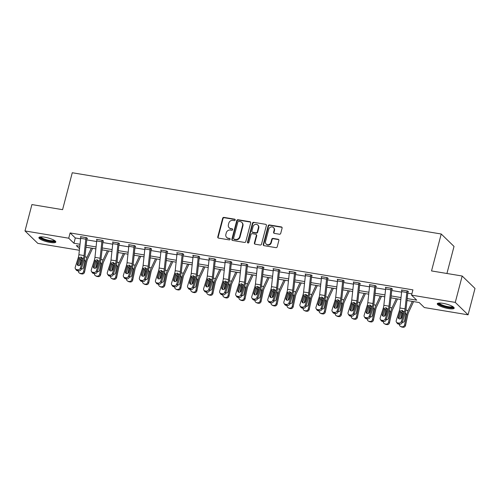 <?xml version="1.0" encoding="UTF-8"?>
<svg xmlns="http://www.w3.org/2000/svg" width="500" height="500" viewBox="0 0 500 500"><rect width="100%" height="100%" fill="white"/><g stroke="black" fill="none" stroke-linecap="round" stroke-linejoin="round"><path stroke-width="0.75" d="M235.194 220.019A0.769 0.694 -45.9 0 0 234.681 219.181L223.95 217.4A1.1 0.994 -45.9 0 0 222.669 218.263L217.775 236.906A1.1 0.994 -45.9 0 0 218.512 238.106L229.244 239.887A0.769 0.694 -45.9 0 0 229.969 238.612A0.769 0.694 -45.9 0 0 229.625 238.444L228.238 238.212A3.519 3.175 -45.9 0 1 226.656 237.425A3.519 3.175 -45.9 0 1 225.875 234.363L226.281 232.806A3.519 3.175 -45.9 0 1 230.381 230.031L231.775 230.263A0.769 0.694 -45.9 0 0 232.5 228.981A0.769 0.694 -45.9 0 0 232.15 228.812L230.763 228.581A3.519 3.175 -45.9 0 1 229.181 227.794A3.519 3.175 -45.9 0 1 228.4 224.731L228.806 223.175A3.519 3.175 -45.9 0 1 232.913 220.4L234.3 220.631A0.769 0.694 -45.9 0 0 235.194 220.019M235.162 219.556A0.769 0.694 -45.9 0 0 235.025 219.513L224.294 217.731A1.1 0.994 -45.9 0 0 223.012 218.6L218.125 237.244A1.1 0.994 -45.9 0 0 218.219 238.006M230.113 238.812A0.769 0.694 -45.9 0 0 229.975 238.775L228.238 238.212M232.638 229.181A0.769 0.694 -45.9 0 0 232.5 229.144L230.763 228.581M448.431 308.581A8.738 1.994 14.7 0 1 437.275 303.744A8.738 1.994 14.7 0 1 443.025 303.344A8.738 1.994 14.7 0 1 454.181 308.175A8.738 1.994 14.7 0 1 448.431 308.581M50.05 242.431A8.738 1.994 14.7 0 1 38.9 237.594A8.738 1.994 14.7 0 1 44.65 237.194A8.738 1.994 14.7 0 1 55.806 242.031A8.738 1.994 14.7 0 1 50.05 242.431M279.444 234.231A1.1 0.994 -45.9 0 0 280.725 233.363L282.1 228.131A1.1 0.994 -45.9 0 0 281.363 226.931L269.444 224.95A1.1 0.994 -45.9 0 0 268.163 225.819L263.275 244.462A1.1 0.994 -45.9 0 0 264.012 245.662L275.931 247.644A1.1 0.994 -45.9 0 0 277.213 246.775L278.869 240.456A1.1 0.994 -45.9 0 0 278.131 239.256L273.031 238.406A1.1 0.994 -45.9 0 0 271.75 239.275L270.925 242.406A2.944 2.656 -45.9 0 1 266.175 244.069A2.944 2.656 -45.9 0 1 265.525 241.513L268.744 229.237A2.944 2.656 -45.9 0 1 273.494 227.575A2.944 2.656 -45.9 0 1 274.144 230.138L273.606 232.181A1.1 0.994 -45.9 0 0 274.344 233.381L279.444 234.231M79.375 250.275L37.812 243.375L25 230.95L31.919 204.575L62.581 209.669L72.269 172.744L441.219 234L431.531 270.931L462.188 276.019L455.269 302.394L468.081 314.819L424.356 307.556L419.162 302.525L406.987 300.5M25 230.95L68.725 238.212L73.919 243.25L80.025 244.262M407.194 298.587L416.737 300.175L411.544 295.138L412.925 289.862L70.113 232.938L68.725 238.212M411.544 295.138L455.269 302.394M250.694 222.919A1.1 0.994 -45.9 0 0 249.956 221.713L238.038 219.737A1.1 0.994 -45.9 0 0 236.756 220.606L231.863 239.244A1.1 0.994 -45.9 0 0 232.606 240.45L244.519 242.425A1.1 0.994 -45.9 0 0 245.8 241.556L250.694 222.919M253.744 222.344L265.656 224.325A1.1 0.994 -45.9 0 1 266.394 225.525L261.506 244.169A1.1 0.994 -45.9 0 1 260.225 245.031L255.125 244.188A1.1 0.994 -45.9 0 1 254.387 242.981L256.369 235.425A1.1 0.994 -45.9 0 0 255.631 234.219L252.25 233.663A1.1 0.994 -45.9 0 0 250.969 234.525L248.9 242.4A0.769 0.694 -45.9 0 1 247.656 242.831A0.769 0.694 -45.9 0 1 247.488 242.162L252.463 223.212A1.1 0.994 -45.9 0 1 253.744 222.344L265.656 224.325M446.931 273.488L454.025 246.425L441.219 234M70.113 232.938L75.306 237.975L80.606 238.856M86.775 239.881L96.656 241.519M102.825 242.544L112.706 244.188M118.875 245.206L128.756 246.85M134.925 247.875L144.806 249.513M150.975 250.538L160.863 252.181M167.025 253.206L176.912 254.844M183.075 255.869L192.963 257.512M199.125 258.531L209.013 260.175M215.175 261.2L225.062 262.838M231.225 263.863L241.112 265.506M247.275 266.531L257.162 268.169M263.325 269.194L273.212 270.837M279.375 271.856L289.262 273.5M295.425 274.525L305.312 276.163M311.475 277.188L321.362 278.831M327.525 279.856L337.413 281.494M343.575 282.519L353.462 284.163M359.625 285.188L369.513 286.825M375.681 287.85L385.562 289.494M391.731 290.512L401.613 292.156M407.781 293.181L411.881 293.863M86.962 238.45L87.481 238.538L86.613 237.694L80.438 236.669L80.875 237.087M97.006 239.419L102.144 240.294A3.919 1.431 99.4 0 0 101.862 241.838L100.094 258.212A5.6 2.044 -80.6 0 1 99.5 261.062L96.431 270.756L97.206 271.919L100.275 262.225A8.4 3.069 -80.6 0 0 101.163 257.95L102.931 241.575A1.119 0.406 99.4 0 1 103.006 241.137L103.531 241.2L102.662 240.362L96.487 239.338L96.925 239.756M119.062 243.781L119.581 243.863L118.713 243.025L112.537 242L112.975 242.419M135.113 246.444L135.631 246.531L134.762 245.688L128.594 244.662L129.025 245.087M151.163 249.106L151.681 249.194L150.812 248.356L144.644 247.331L145.075 247.75M166.35 250.938L166.344 250.956A3.919 1.431 99.4 0 0 166.062 252.494L164.294 268.875A5.6 2.044 -80.6 0 1 163.7 271.725L160.631 281.419L161.406 282.581L164.475 272.887A8.4 3.069 -80.6 0 0 165.362 268.612L167.131 252.237A1.119 0.406 99.4 0 1 167.213 251.794L167.731 251.863L166.863 251.019L160.694 249.994L161.125 250.413M183.269 254.438L183.781 254.525L182.913 253.688L176.744 252.662L177.175 253.081M199.319 257.106L199.831 257.188L198.962 256.35L192.794 255.325L193.225 255.744M209.356 258.075L214.494 258.95A3.919 1.431 99.4 0 0 214.213 260.494L212.444 276.869A5.6 2.044 -80.6 0 1 211.856 279.719L208.781 289.413L209.556 290.575L212.625 280.881A8.4 3.069 -80.6 0 0 213.512 276.606L215.281 260.231A1.119 0.406 99.4 0 1 215.362 259.794L215.881 259.856L215.012 259.012L208.844 257.987L209.275 258.412M231.419 262.438L231.931 262.519L231.062 261.681L224.894 260.656L225.325 261.075M247.469 265.1L247.981 265.188L247.119 264.344L240.944 263.319L241.375 263.738M263.519 267.762L264.031 267.85L263.169 267.013L256.994 265.988L257.425 266.406M278.7 269.587L278.694 269.613A3.919 1.431 99.4 0 0 278.412 271.15L276.644 287.531A5.6 2.044 -80.6 0 1 276.056 290.375L272.987 300.075L273.756 301.238L276.825 291.544A8.4 3.069 -80.6 0 0 277.712 287.269L279.481 270.894A1.119 0.406 99.4 0 1 279.562 270.45L280.081 270.512L279.219 269.675L273.044 268.65L273.475 269.069M295.619 273.094L296.131 273.181L295.269 272.344L289.094 271.319L289.525 271.737M311.669 275.763L312.181 275.844L311.319 275.006L305.144 273.981L305.575 274.4M321.706 276.731L326.85 277.606A3.919 1.431 99.4 0 0 326.562 279.15L324.794 295.525A5.6 2.044 -80.6 0 1 324.206 298.375L321.138 308.069L321.906 309.231L324.975 299.538A8.4 3.069 -80.6 0 0 325.863 295.262L327.631 278.888A1.119 0.406 99.4 0 1 327.713 278.444L328.231 278.512L327.369 277.669L321.194 276.644L321.625 277.062M343.769 281.087L344.281 281.175L343.419 280.338L337.244 279.312L337.675 279.731M359.819 283.756L360.331 283.837L359.469 283L353.294 281.975L353.725 282.394M375.869 286.419L376.381 286.506L375.519 285.669L369.344 284.644L369.775 285.062M391.056 288.244L391.05 288.269A3.919 1.431 99.4 0 0 390.763 289.806L389 306.181A5.6 2.044 -80.6 0 1 388.406 309.031L385.337 318.731L386.106 319.894L389.175 310.194A8.4 3.069 -80.6 0 0 390.062 305.925L391.831 289.544A1.119 0.406 99.4 0 1 391.912 289.106L392.431 289.169L391.569 288.331L385.394 287.306L385.825 287.725M407.969 291.75L408.481 291.837L407.619 290.994L401.444 289.969L401.875 290.387M462.188 276.019L475 288.444L468.081 314.819M79.819 246.175L76.344 245.6L79.544 248.706M400.825 299.475L390.938 297.838M384.775 296.812L374.888 295.169M368.725 294.15L358.837 292.506M352.675 291.481L342.788 289.844M336.619 288.819L326.737 287.175M320.569 286.15L310.688 284.513M304.519 283.488L294.637 281.844M288.469 280.825L278.587 279.181M272.419 278.156L262.538 276.519M256.369 275.494L246.488 273.85M240.319 272.825L230.438 271.188M224.269 270.163L214.387 268.519M208.219 267.5L198.337 265.856M192.169 264.831L182.288 263.188M176.119 262.169L166.231 260.525M160.069 259.5L150.181 257.863M144.019 256.837L134.131 255.194M127.969 254.169L118.081 252.531M111.919 251.506L102.031 249.862M95.869 248.844L85.981 247.2M86.188 245.287L96.075 246.925M102.238 247.95L112.125 249.594M118.287 250.619L128.175 252.256M134.338 253.281L144.225 254.925M150.387 255.944L160.275 257.587M166.444 258.612L176.325 260.25M182.494 261.275L192.375 262.919M198.544 263.944L208.425 265.581M214.594 266.606L224.475 268.25M230.644 269.275L240.525 270.912M246.694 271.938L256.575 273.581M262.744 274.6L272.625 276.244M278.794 277.269L288.675 278.906M294.844 279.931L304.725 281.575M310.894 282.6L320.781 284.237M326.944 285.262L336.831 286.906M342.994 287.925L352.881 289.569M359.044 290.594L368.931 292.231M375.094 293.256L384.981 294.9M391.144 295.925L401.031 297.562M75.306 237.975L73.919 243.25M229.181 227.794L229.531 228.125A3.519 3.175 -45.9 0 0 231.112 228.912M226.656 237.425L227.006 237.756A3.519 3.175 -45.9 0 0 228.581 238.544M250.6 222.15A1.1 0.994 -45.9 0 0 250.3 222.05L238.381 220.075A1.1 0.994 -45.9 0 0 237.1 220.938L232.213 239.581A1.1 0.994 -45.9 0 0 232.306 240.344M238.769 221.369A0.769 0.694 -45.9 0 0 237.869 221.975L233.575 238.337A0.769 0.694 -45.9 0 0 234.094 239.181L235.556 239.425A3.519 3.175 -45.9 0 0 239.662 236.65L242.594 225.463A3.519 3.175 -45.9 0 0 241.812 222.4A3.519 3.175 -45.9 0 0 240.231 221.612L238.769 221.369M233.75 239.013L234.094 239.344A0.769 0.694 -45.9 0 0 234.444 239.519L234.094 239.181M241.812 222.4L242.156 222.738A3.519 3.175 -45.9 0 1 242.938 225.8L240.006 236.981A3.519 3.175 -45.9 0 1 235.906 239.762L234.444 239.519M256.125 234.469L256.469 234.806A1.1 0.994 -45.9 0 1 256.712 235.763L254.731 243.319A1.1 0.994 -45.9 0 0 254.825 244.088M254.088 222.681A1.1 0.994 -45.9 0 0 252.806 223.55L247.831 242.5A0.769 0.694 -45.9 0 0 247.862 242.969M258.425 227.581A2.944 2.656 -45.9 0 0 255.05 224.494A2.944 2.656 -45.9 0 0 253.025 226.681L251.887 231.006A1.1 0.994 -45.9 0 0 252.631 232.213L256.012 232.769A1.1 0.994 -45.9 0 0 257.294 231.906L258.425 227.581L258.775 227.913A2.944 2.656 -45.9 0 0 258.119 225.356L257.775 225.019M252.138 231.962L252.481 232.3A1.1 0.994 -45.9 0 0 252.975 232.544L252.631 232.213M258.775 227.913L257.638 232.237A1.1 0.994 -45.9 0 1 256.356 233.106L252.975 232.544M273.494 227.575L273.837 227.913A2.944 2.656 -45.9 0 1 274.494 230.469L273.956 232.519A1.1 0.994 -45.9 0 0 274.05 233.281M266.175 244.069L266.525 244.406A2.944 2.656 -45.9 0 0 271.269 242.744L270.925 242.406M278.775 239.694A1.1 0.994 -45.9 0 0 278.475 239.587L273.375 238.744A1.1 0.994 -45.9 0 0 272.094 239.613L271.269 242.744M282.006 227.369A1.1 0.994 -45.9 0 0 281.706 227.269L269.794 225.287A1.1 0.994 -45.9 0 0 268.512 226.156L263.619 244.794A1.1 0.994 -45.9 0 0 263.712 245.562M81.356 257.8A8.4 3.069 99.4 0 0 80.675 260.256L79.569 265.481M86.175 247.231L85.919 247.787M91.319 248.088L87.081 257.2A8.4 3.069 99.4 0 0 85.825 261.112L83.588 271.619L84.537 272.125A2.237 2.069 118 0 1 82.019 273.956L80.988 273.788A2.237 2.069 118 0 1 80.4 273.587L79.45 273.087A2.237 2.069 -62 0 0 80.044 273.288L80.988 273.788M92.587 248.3L87.606 259.006A5.6 2.044 99.4 0 0 86.769 261.613L84.537 272.125M81.125 262.669L82.031 259.812M84.488 259.781L84.869 260.95L83.5 267.544A1.794 1.656 118 0 1 81.25 268.956M82.019 273.956L80.044 273.288M81.069 273.456A2.237 2.069 -62 0 0 83.588 271.619M78.419 270.919A2.237 2.069 -62 0 0 79.45 273.087M84.8 260.369L84.425 260.256M80.956 236.756L86.094 237.631A3.919 1.431 99.4 0 0 85.812 239.169L84.044 255.55A5.6 2.044 -80.6 0 1 83.45 258.4L80.381 268.094L81.156 269.256A2.237 1.944 146.4 0 1 78.463 270.925L77.688 269.762A2.237 1.944 -33.6 0 0 80.381 268.094M87.05 238.119L86.956 238.469A1.119 0.406 99.4 0 0 86.875 238.912L85.113 255.287A8.4 3.069 -80.6 0 1 84.225 259.562L81.156 269.256M80.95 236.775A3.919 1.431 99.4 0 0 80.669 238.319L78.9 254.694A5.6 2.044 -80.6 0 1 78.306 257.544L75.237 267.238A2.237 1.944 -33.6 0 0 76.656 269.587L77.688 269.762M82.031 257.775L79.906 259.163L78.994 258.444L77.306 263.775L78.081 264.938L79.906 259.163M76.656 269.587L77.431 270.756L78.463 270.925M77.431 270.756A2.237 1.944 146.4 0 1 76.2 269.981L75.431 268.819M78.081 264.938A1.794 1.556 -33.6 0 0 78.006 265.519M78.994 258.444L79.412 257.725L81.131 257.062L82.344 258.212L80.6 264.325A1.794 1.556 146.4 0 1 77.306 263.775M54.9 240.75A7.562 1.725 14.7 0 1 50.65 241.344A7.562 1.725 14.7 0 1 42.725 239.1A7.562 1.725 14.7 0 1 40.319 236.925M40.944 236.881A7 1.6 -165.3 0 0 43.225 238.562A7 1.6 -165.3 0 0 49.906 240.544A7 1.6 -165.3 0 0 54.375 240.4M39.25 237.206A8.681 1.981 -165.3 0 0 42.013 239.125A8.681 1.981 -165.3 0 0 55.688 241.519M453.275 306.9A7.562 1.725 14.7 0 1 448.288 307.381A7.562 1.725 14.7 0 1 438.694 303.069M439.319 303.025A7 1.6 -165.3 0 0 448.25 306.688A7 1.6 -165.3 0 0 452.75 306.55M437.625 303.356A8.681 1.981 -165.3 0 0 448.631 307.719A8.681 1.981 -165.3 0 0 454.062 307.669M97.406 260.469A8.4 3.069 99.4 0 0 96.725 262.925L95.619 268.15M102.225 249.9L101.969 250.45M107.369 250.75L103.131 259.869A8.4 3.069 99.4 0 0 101.875 263.775L99.644 274.288L100.588 274.788A2.237 2.069 118 0 1 98.069 276.625L97.037 276.45A2.237 2.069 118 0 1 96.45 276.256L95.506 275.75A2.237 2.069 -62 0 0 96.094 275.95L97.037 276.45M108.637 250.963L103.656 261.669A5.6 2.044 99.4 0 0 102.819 264.281L100.588 274.788M97.175 265.338L98.081 262.475M100.538 262.45L100.919 263.619L99.55 270.212A1.794 1.656 118 0 1 97.3 271.625M98.069 276.625L96.094 275.95M97.119 276.119A2.237 2.069 -62 0 0 99.644 274.288M94.469 273.581A2.237 2.069 -62 0 0 95.506 275.75M100.85 263.031L100.475 262.919M113.456 263.131A8.4 3.069 99.4 0 0 112.781 265.587L111.669 270.812M118.275 252.562L118.019 253.119M123.425 253.419L119.181 262.531A8.4 3.069 99.4 0 0 117.925 266.444L115.694 276.95L116.638 277.45A2.237 2.069 118 0 1 114.119 279.288L113.088 279.119A2.237 2.069 118 0 1 112.5 278.919L111.556 278.419A2.237 2.069 -62 0 0 112.144 278.612L113.088 279.119M124.688 253.625L119.706 264.337A5.6 2.044 99.4 0 0 118.869 266.944L116.638 277.45M113.225 268L114.131 265.144M116.587 265.113L116.969 266.281L115.6 272.875A1.794 1.656 118 0 1 113.35 274.288M114.119 279.288L112.144 278.612M113.169 278.788A2.237 2.069 -62 0 0 115.694 276.95M110.519 276.25A2.237 2.069 -62 0 0 111.556 278.419M116.9 265.694L116.525 265.587M103.006 241.137L103.1 240.787M97 239.444A3.919 1.431 99.4 0 0 96.719 240.981L94.95 257.356A5.6 2.044 -80.6 0 1 94.356 260.206L91.287 269.906A2.237 1.944 -33.6 0 0 92.713 272.256L93.737 272.425A2.237 1.944 -33.6 0 0 96.431 270.756M98.081 260.438L95.956 261.831L95.044 261.106L93.356 266.444L94.131 267.606L95.956 261.831M92.713 272.256L93.481 273.419L94.513 273.587L93.737 272.425M93.481 273.419A2.237 1.944 146.4 0 1 92.25 272.65L91.481 271.488M94.131 267.606A1.794 1.556 -33.6 0 0 94.056 268.181M97.206 271.919A2.237 1.944 146.4 0 1 94.513 273.587M95.044 261.106L95.463 260.394L97.181 259.725L98.394 260.875L96.65 266.988A1.794 1.556 146.4 0 1 93.356 266.444M118.2 242.938L118.194 242.963A3.919 1.431 99.4 0 0 117.912 244.5L116.144 260.881A5.6 2.044 -80.6 0 1 115.55 263.725L112.481 273.425L113.256 274.587A2.237 1.944 146.4 0 1 110.562 276.256L109.787 275.094A2.237 1.944 -33.6 0 0 112.481 273.425M119.15 243.45L119.056 243.8A1.119 0.406 99.4 0 0 118.981 244.237L117.212 260.619A8.4 3.069 -80.6 0 1 116.325 264.887L113.256 274.587M118.194 242.963L113.05 242.106A3.919 1.431 99.4 0 0 112.769 243.65L111 260.025A5.6 2.044 -80.6 0 1 110.406 262.875L107.338 272.569A2.237 1.944 -33.6 0 0 108.763 274.919L109.787 275.094M114.131 263.1L112.006 264.494L111.1 263.775L109.406 269.106L110.181 270.269L112.006 264.494M108.763 274.919L109.531 276.081L110.562 276.256M109.531 276.081A2.237 1.944 146.4 0 1 108.3 275.312L107.531 274.15M110.181 270.269A1.794 1.556 -33.6 0 0 110.106 270.844M111.1 263.775L111.512 263.056L113.231 262.394L114.444 263.544L112.7 269.65A1.794 1.556 146.4 0 1 109.406 269.106M129.506 265.794A8.4 3.069 99.4 0 0 128.831 268.25L127.719 273.481M134.325 255.225L134.069 255.781M139.475 256.081L135.231 265.194A8.4 3.069 99.4 0 0 133.975 269.106L131.744 279.613L132.688 280.119A2.237 2.069 118 0 1 130.169 281.956L129.137 281.781A2.237 2.069 118 0 1 128.55 281.581L127.606 281.081A2.237 2.069 -62 0 0 128.194 281.281L129.137 281.781M140.738 256.294L135.756 267A5.6 2.044 99.4 0 0 134.919 269.606L132.688 280.119M129.275 270.663L130.181 267.806M132.637 267.781L133.019 268.95L131.65 275.544A1.794 1.656 118 0 1 129.4 276.956M130.169 281.956L128.194 281.281M129.219 281.45A2.237 2.069 -62 0 0 131.744 279.613M126.569 278.913A2.237 2.069 -62 0 0 127.606 281.081M132.95 268.363L132.575 268.25M145.556 268.463A8.4 3.069 99.4 0 0 144.881 270.919L143.769 276.144M150.381 257.894L150.119 258.444M155.525 258.744L151.281 267.863A8.4 3.069 99.4 0 0 150.025 271.769L147.794 282.281L148.737 282.781A2.237 2.069 118 0 1 146.219 284.619L145.188 284.45A2.237 2.069 118 0 1 144.6 284.25L143.656 283.744A2.237 2.069 -62 0 0 144.244 283.944L145.188 284.45M156.788 258.956L151.806 269.669A5.6 2.044 99.4 0 0 150.969 272.275L148.737 282.781M145.325 273.331L146.231 270.475M148.688 270.444L149.069 271.613L147.7 278.206A1.794 1.656 118 0 1 145.45 279.619M146.219 284.619L144.244 283.944M145.269 284.119A2.237 2.069 -62 0 0 147.794 282.281M142.619 281.575A2.237 2.069 -62 0 0 143.656 283.744M149 271.025L148.625 270.919M161.606 271.125A8.4 3.069 99.4 0 0 160.931 273.581L159.819 278.812M166.431 260.556L166.169 261.112M171.575 261.413L167.331 270.525A8.4 3.069 99.4 0 0 166.075 274.438L163.844 284.944L164.788 285.45A2.237 2.069 118 0 1 162.269 287.281L161.238 287.113A2.237 2.069 118 0 1 160.65 286.913L159.706 286.413A2.237 2.069 -62 0 0 160.294 286.613L161.238 287.113M172.838 261.625L167.856 272.331A5.6 2.044 99.4 0 0 167.019 274.938L164.788 285.45M161.375 275.994L162.281 273.137M164.737 273.106L165.119 274.275L163.75 280.869A1.794 1.656 118 0 1 161.5 282.281M162.269 287.281L160.294 286.613M161.319 286.781A2.237 2.069 -62 0 0 163.844 284.944M158.669 284.244A2.237 2.069 -62 0 0 159.706 286.413M165.05 273.694L164.675 273.581M134.25 245.606L134.244 245.625A3.919 1.431 99.4 0 0 133.963 247.169L132.194 263.544A5.6 2.044 -80.6 0 1 131.6 266.394L128.531 276.087L129.306 277.25A2.237 1.944 146.4 0 1 126.613 278.919L125.838 277.756A2.237 1.944 -33.6 0 0 128.531 276.087M135.2 246.112L135.113 246.462A1.119 0.406 99.4 0 0 135.031 246.906L133.262 263.281A8.4 3.069 -80.6 0 1 132.375 267.556L129.306 277.25M129.106 244.75L129.1 244.769A3.919 1.431 99.4 0 0 128.819 246.312L127.05 262.688A5.6 2.044 -80.6 0 1 126.456 265.538L123.387 275.231A2.237 1.944 -33.6 0 0 124.812 277.587L125.838 277.756M130.181 265.769L128.062 267.156L127.15 266.438L125.456 271.769L126.231 272.938L128.062 267.156M124.812 277.587L125.581 278.75L126.613 278.919M125.581 278.75A2.237 1.944 146.4 0 1 124.35 277.981L123.581 276.812M126.231 272.938A1.794 1.556 -33.6 0 0 126.156 273.512M127.15 266.438L127.569 265.725L129.281 265.056L130.494 266.206L128.75 272.319A1.794 1.556 146.4 0 1 125.456 271.769M150.3 248.269L150.294 248.294A3.919 1.431 99.4 0 0 150.013 249.831L148.244 266.206A5.6 2.044 -80.6 0 1 147.65 269.056L144.581 278.756L145.356 279.919A2.237 1.944 146.4 0 1 142.662 281.588L141.888 280.419A2.237 1.944 -33.6 0 0 144.581 278.756M151.25 248.781L151.163 249.131A1.119 0.406 99.4 0 0 151.081 249.569L149.312 265.95A8.4 3.069 -80.6 0 1 148.425 270.219L145.356 279.919M145.156 247.419L145.15 247.438A3.919 1.431 99.4 0 0 144.869 248.975L143.1 265.356A5.6 2.044 -80.6 0 1 142.506 268.2L139.438 277.9A2.237 1.944 -33.6 0 0 140.863 280.25L141.888 280.419M146.231 268.431L144.113 269.825L143.2 269.106L141.512 274.438L142.281 275.6L144.113 269.825M140.863 280.25L141.631 281.413L142.662 281.588M141.631 281.413A2.237 1.944 146.4 0 1 140.4 280.644L139.631 279.481M142.281 275.6A1.794 1.556 -33.6 0 0 142.206 276.175M143.2 269.106L143.619 268.387L145.331 267.725L146.544 268.875L144.8 274.981A1.794 1.556 146.4 0 1 141.512 274.438M167.213 251.794L167.3 251.444M161.206 250.081L161.2 250.1A3.919 1.431 99.4 0 0 160.919 251.644L159.15 268.019A5.6 2.044 -80.6 0 1 158.556 270.869L155.488 280.562A2.237 1.944 -33.6 0 0 156.912 282.913L157.938 283.087A2.237 1.944 -33.6 0 0 160.631 281.419M162.281 271.1L160.162 272.488L159.25 271.769L157.562 277.1L158.331 278.263L160.162 272.488M156.912 282.913L157.681 284.081L158.713 284.25L157.938 283.087M157.681 284.081A2.237 1.944 146.4 0 1 156.45 283.306L155.681 282.144M158.331 278.263A1.794 1.556 -33.6 0 0 158.256 278.844M161.406 282.581A2.237 1.944 146.4 0 1 158.713 284.25M159.25 271.769L159.669 271.05L161.381 270.387L162.594 271.537L160.85 277.65A1.794 1.556 146.4 0 1 157.562 277.1M182.4 253.6L182.394 253.619A3.919 1.431 99.4 0 0 182.113 255.162L180.344 271.537A5.6 2.044 -80.6 0 1 179.75 274.387L176.681 284.081L177.456 285.25A2.237 1.944 146.4 0 1 174.762 286.913L173.988 285.75A2.237 1.944 -33.6 0 0 176.681 284.081M183.35 254.112L183.263 254.462A1.119 0.406 99.4 0 0 183.181 254.9L181.412 271.275A8.4 3.069 -80.6 0 1 180.525 275.55L177.456 285.25M177.256 252.744L177.25 252.769A3.919 1.431 99.4 0 0 176.969 254.306L175.2 270.681A5.6 2.044 -80.6 0 1 174.606 273.531L171.537 283.231A2.237 1.944 -33.6 0 0 172.963 285.581L173.988 285.75M178.331 273.762L176.213 275.156L175.3 274.431L173.612 279.769L174.381 280.931L176.213 275.156M172.963 285.581L173.731 286.744L174.762 286.913M173.731 286.744A2.237 1.944 146.4 0 1 172.5 285.975L171.731 284.812M174.381 280.931A1.794 1.556 -33.6 0 0 174.306 281.506M175.3 274.431L175.719 273.719L177.431 273.05L178.644 274.206L176.9 280.312A1.794 1.556 146.4 0 1 173.612 279.769M198.45 256.262L198.444 256.288A3.919 1.431 99.4 0 0 198.162 257.825L196.394 274.206A5.6 2.044 -80.6 0 1 195.8 277.05L192.731 286.75L193.506 287.913A2.237 1.944 146.4 0 1 190.812 289.581L190.037 288.419A2.237 1.944 -33.6 0 0 192.731 286.75M199.4 256.775L199.312 257.125A1.119 0.406 99.4 0 0 199.231 257.569L197.463 273.944A8.4 3.069 -80.6 0 1 196.575 278.219L193.506 287.913M193.306 255.413L193.3 255.431A3.919 1.431 99.4 0 0 193.019 256.975L191.25 273.35A5.6 2.044 -80.6 0 1 190.656 276.2L187.587 285.894A2.237 1.944 -33.6 0 0 189.013 288.244L190.037 288.419M194.381 276.425L192.262 277.819L191.35 277.1L189.662 282.431L190.431 283.594L192.262 277.819M189.013 288.244L189.781 289.406L190.812 289.581M189.781 289.406A2.237 1.944 146.4 0 1 188.55 288.637L187.781 287.475M190.431 283.594A1.794 1.556 -33.6 0 0 190.356 284.175M191.35 277.1L191.769 276.381L193.481 275.719L194.694 276.869L192.95 282.981A1.794 1.556 146.4 0 1 189.662 282.431M215.362 259.794L215.45 259.438M209.35 258.1A3.919 1.431 99.4 0 0 209.069 259.637L207.3 276.012A5.6 2.044 -80.6 0 1 206.706 278.863L203.637 288.562A2.237 1.944 -33.6 0 0 205.062 290.912L206.088 291.081A2.237 1.944 -33.6 0 0 208.781 289.413M210.431 279.094L208.312 280.481L207.4 279.762L205.712 285.094L206.481 286.262L208.312 280.481M205.062 290.912L205.831 292.075L206.863 292.244L206.088 291.081M205.831 292.075A2.237 1.944 146.4 0 1 204.6 291.306L203.831 290.138M206.481 286.262A1.794 1.556 -33.6 0 0 206.406 286.837M209.556 290.575A2.237 1.944 146.4 0 1 206.863 292.244M207.4 279.762L207.819 279.05L209.531 278.381L210.744 279.531L209 285.644A1.794 1.556 146.4 0 1 205.712 285.094M230.55 261.594L230.544 261.619A3.919 1.431 99.4 0 0 230.263 263.156L228.494 279.531A5.6 2.044 -80.6 0 1 227.906 282.381L224.831 292.081L225.606 293.244A2.237 1.944 146.4 0 1 222.913 294.913L222.138 293.744A2.237 1.944 -33.6 0 0 224.831 292.081M231.5 262.106L231.412 262.456A1.119 0.406 99.4 0 0 231.331 262.894L229.562 279.275A8.4 3.069 -80.6 0 1 228.675 283.544L225.606 293.244M230.544 261.619L225.4 260.763A3.919 1.431 99.4 0 0 225.119 262.3L223.35 278.681A5.6 2.044 -80.6 0 1 222.756 281.531L219.688 291.225A2.237 1.944 -33.6 0 0 221.112 293.575L222.138 293.744M226.481 281.756L224.363 283.15L223.45 282.431L221.762 287.762L222.531 288.925L224.363 283.15M221.112 293.575L221.881 294.738L222.913 294.913M221.881 294.738A2.237 1.944 146.4 0 1 220.65 293.969L219.881 292.806M222.531 288.925A1.794 1.556 -33.6 0 0 222.456 289.5M223.45 282.431L223.869 281.712L225.581 281.05L226.794 282.2L225.05 288.306A1.794 1.556 146.4 0 1 221.762 287.762M246.6 264.262L246.594 264.281A3.919 1.431 99.4 0 0 246.312 265.825L244.544 282.2A5.6 2.044 -80.6 0 1 243.956 285.05L240.888 294.744L241.656 295.906A2.237 1.944 146.4 0 1 238.962 297.575L238.194 296.413A2.237 1.944 -33.6 0 0 240.888 294.744M247.556 264.769L247.463 265.119A1.119 0.406 99.4 0 0 247.381 265.562L245.613 281.938A8.4 3.069 -80.6 0 1 244.725 286.212L241.656 295.906M241.456 263.406L241.45 263.425A3.919 1.431 99.4 0 0 241.169 264.969L239.4 281.344A5.6 2.044 -80.6 0 1 238.812 284.194L235.738 293.888A2.237 1.944 -33.6 0 0 237.162 296.244L238.194 296.413M242.531 284.425L240.413 285.812L239.5 285.094L237.812 290.425L238.581 291.588L240.413 285.812M237.162 296.244L237.931 297.406L238.962 297.575M237.931 297.406A2.237 1.944 146.4 0 1 236.7 296.631L235.931 295.469M238.581 291.588A1.794 1.556 -33.6 0 0 238.506 292.169M239.5 285.094L239.919 284.375L241.631 283.712L242.844 284.862L241.106 290.975A1.794 1.556 146.4 0 1 237.812 290.425M257.506 266.069L262.644 266.944A3.919 1.431 99.4 0 0 262.362 268.488L260.594 284.862A5.6 2.044 -80.6 0 1 260.006 287.712L256.938 297.406L257.706 298.575A2.237 1.944 146.4 0 1 255.012 300.238L254.244 299.075A2.237 1.944 -33.6 0 0 256.938 297.406M263.606 267.438L263.512 267.787A1.119 0.406 99.4 0 0 263.431 268.225L261.663 284.6A8.4 3.069 -80.6 0 1 260.775 288.875L257.706 298.575M257.5 266.094A3.919 1.431 99.4 0 0 257.219 267.631L255.45 284.012A5.6 2.044 -80.6 0 1 254.862 286.856L251.788 296.556A2.237 1.944 -33.6 0 0 253.212 298.906L254.244 299.075M258.581 287.087L256.462 288.481L255.55 287.756L253.863 293.094L254.631 294.256L256.462 288.481M253.212 298.906L253.981 300.069L255.012 300.238M253.981 300.069A2.237 1.944 146.4 0 1 252.756 299.3L251.981 298.137M254.631 294.256A1.794 1.556 -33.6 0 0 254.556 294.831M255.55 287.756L255.969 287.044L257.688 286.375L258.894 287.531L257.156 293.637A1.794 1.556 146.4 0 1 253.863 293.094M279.562 270.45L279.656 270.1M278.694 269.613L273.55 268.756A3.919 1.431 99.4 0 0 273.269 270.3L271.5 286.675A5.6 2.044 -80.6 0 1 270.912 289.525L267.844 299.219A2.237 1.944 -33.6 0 0 269.262 301.569L270.294 301.744A2.237 1.944 -33.6 0 0 272.987 300.075M274.631 289.75L272.512 291.144L271.6 290.425L269.913 295.756L270.681 296.919L272.512 291.144M269.262 301.569L270.038 302.731L271.062 302.906L270.294 301.744M270.038 302.731A2.237 1.944 146.4 0 1 268.806 301.962L268.031 300.8M270.681 296.919A1.794 1.556 -33.6 0 0 270.606 297.5M273.756 301.238A2.237 1.944 146.4 0 1 271.062 302.906M271.6 290.425L272.019 289.706L273.738 289.044L274.944 290.194L273.206 296.306A1.794 1.556 146.4 0 1 269.913 295.756M294.75 272.256L294.744 272.275A3.919 1.431 99.4 0 0 294.462 273.819L292.694 290.194A5.6 2.044 -80.6 0 1 292.106 293.044L289.037 302.738L289.806 303.9A2.237 1.944 146.4 0 1 287.113 305.569L286.344 304.406A2.237 1.944 -33.6 0 0 289.037 302.738M295.706 272.762L295.613 273.119A1.119 0.406 99.4 0 0 295.531 273.556L293.762 289.931A8.4 3.069 -80.6 0 1 292.875 294.206L289.806 303.9M289.606 271.4L289.6 271.425A3.919 1.431 99.4 0 0 289.319 272.962L287.55 289.337A5.6 2.044 -80.6 0 1 286.962 292.188L283.894 301.887A2.237 1.944 -33.6 0 0 285.312 304.237L286.344 304.406M290.681 292.419L288.562 293.806L287.65 293.087L285.963 298.425L286.731 299.587L288.562 293.806M285.312 304.237L286.087 305.4L287.113 305.569M286.087 305.4A2.237 1.944 146.4 0 1 284.856 304.631L284.081 303.463M286.731 299.587A1.794 1.556 -33.6 0 0 286.663 300.163M287.65 293.087L288.069 292.375L289.788 291.706L290.994 292.856L289.256 298.969A1.794 1.556 146.4 0 1 285.963 298.425M310.8 274.919L310.8 274.944A3.919 1.431 99.4 0 0 310.512 276.481L308.744 292.856A5.6 2.044 -80.6 0 1 308.156 295.706L305.087 305.406L305.856 306.569A2.237 1.944 146.4 0 1 303.163 308.238L302.394 307.069A2.237 1.944 -33.6 0 0 305.087 305.406M311.756 275.431L311.663 275.781A1.119 0.406 99.4 0 0 311.581 276.219L309.812 292.6A8.4 3.069 -80.6 0 1 308.925 296.869L305.856 306.569M305.656 274.069L305.65 274.088A3.919 1.431 99.4 0 0 305.369 275.625L303.6 292.006A5.6 2.044 -80.6 0 1 303.012 294.856L299.944 304.55A2.237 1.944 -33.6 0 0 301.363 306.9L302.394 307.069M306.731 295.081L304.613 296.475L303.7 295.756L302.013 301.087L302.781 302.25L304.613 296.475M301.363 306.9L302.137 308.062L303.163 308.238M302.137 308.062A2.237 1.944 146.4 0 1 300.906 307.294L300.131 306.131M302.781 302.25A1.794 1.556 -33.6 0 0 302.712 302.825M303.7 295.756L304.119 295.038L305.837 294.375L307.044 295.525L305.306 301.631A1.794 1.556 146.4 0 1 302.013 301.087M327.713 278.444L327.806 278.094M321.7 276.75A3.919 1.431 99.4 0 0 321.419 278.294L319.65 294.669A5.6 2.044 -80.6 0 1 319.062 297.519L315.994 307.213A2.237 1.944 -33.6 0 0 317.413 309.569L318.444 309.738A2.237 1.944 -33.6 0 0 321.138 308.069M322.781 297.75L320.662 299.137L319.75 298.419L318.062 303.75L318.831 304.913L320.662 299.137M317.413 309.569L318.188 310.731L319.212 310.9L318.444 309.738M318.188 310.731A2.237 1.944 146.4 0 1 316.956 309.956L316.181 308.794M318.831 304.913A1.794 1.556 -33.6 0 0 318.762 305.494M321.906 309.231A2.237 1.944 146.4 0 1 319.212 310.9M319.75 298.419L320.169 297.7L321.887 297.038L323.094 298.188L321.356 304.3A1.794 1.556 146.4 0 1 318.062 303.75M342.9 280.25L342.9 280.269A3.919 1.431 99.4 0 0 342.612 281.812L340.844 298.188A5.6 2.044 -80.6 0 1 340.256 301.038L337.188 310.731L337.956 311.9A2.237 1.944 146.4 0 1 335.262 313.562L334.494 312.4A2.237 1.944 -33.6 0 0 337.188 310.731M343.856 280.763L343.762 281.112A1.119 0.406 99.4 0 0 343.681 281.55L341.912 297.931A8.4 3.069 -80.6 0 1 341.025 302.2L337.956 311.9M342.9 280.269L337.75 279.419A3.919 1.431 99.4 0 0 337.469 280.956L335.7 297.337A5.6 2.044 -80.6 0 1 335.112 300.181L332.044 309.881A2.237 1.944 -33.6 0 0 333.462 312.231L334.494 312.4M338.831 300.413L336.712 301.806L335.8 301.081L334.113 306.419L334.888 307.581L336.712 301.806M333.462 312.231L334.237 313.394L335.262 313.562M334.237 313.394A2.237 1.944 146.4 0 1 333.006 312.625L332.231 311.462M334.888 307.581A1.794 1.556 -33.6 0 0 334.812 308.156M335.8 301.081L336.219 300.369L337.938 299.706L339.15 300.856L337.406 306.962A1.794 1.556 146.4 0 1 334.113 306.419M358.956 282.919L358.95 282.938A3.919 1.431 99.4 0 0 358.663 284.475L356.894 300.856A5.6 2.044 -80.6 0 1 356.306 303.7L353.237 313.4L354.006 314.562A2.237 1.944 146.4 0 1 351.312 316.231L350.544 315.069A2.237 1.944 -33.6 0 0 353.237 313.4M359.906 283.425L359.812 283.775A1.119 0.406 99.4 0 0 359.731 284.219L357.962 300.594A8.4 3.069 -80.6 0 1 357.075 304.869L354.006 314.562M353.806 282.062L353.806 282.081A3.919 1.431 99.4 0 0 353.519 283.625L351.75 300A5.6 2.044 -80.6 0 1 351.163 302.85L348.094 312.544A2.237 1.944 -33.6 0 0 349.513 314.894L350.544 315.069M354.888 303.075L352.762 304.469L351.85 303.75L350.163 309.081L350.938 310.244L352.762 304.469M349.513 314.894L350.288 316.062L351.312 316.231M350.288 316.062A2.237 1.944 146.4 0 1 349.056 315.287L348.281 314.125M350.938 310.244A1.794 1.556 -33.6 0 0 350.863 310.825M351.85 303.75L352.269 303.031L353.988 302.369L355.2 303.519L353.456 309.631A1.794 1.556 146.4 0 1 350.163 309.081M369.856 284.725L375 285.6A3.919 1.431 99.4 0 0 374.712 287.144L372.944 303.519A5.6 2.044 -80.6 0 1 372.356 306.369L369.288 316.062L370.056 317.225A2.237 1.944 146.4 0 1 367.362 318.894L366.594 317.731A2.237 1.944 -33.6 0 0 369.288 316.062M375.956 286.087L375.863 286.444A1.119 0.406 99.4 0 0 375.781 286.881L374.012 303.256A8.4 3.069 -80.6 0 1 373.125 307.531L370.056 317.225M369.856 284.75A3.919 1.431 99.4 0 0 369.569 286.288L367.8 302.663A5.6 2.044 -80.6 0 1 367.212 305.512L364.144 315.212A2.237 1.944 -33.6 0 0 365.562 317.562L366.594 317.731M370.938 305.744L368.812 307.137L367.9 306.413L366.213 311.75L366.987 312.913L368.812 307.137M365.562 317.562L366.337 318.725L367.362 318.894M366.337 318.725A2.237 1.944 146.4 0 1 365.106 317.956L364.331 316.794M366.987 312.913A1.794 1.556 -33.6 0 0 366.912 313.488M367.9 306.413L368.319 305.7L370.037 305.031L371.25 306.181L369.506 312.294A1.794 1.556 146.4 0 1 366.213 311.75M391.912 289.106L392.006 288.756M391.05 288.269L385.906 287.413A3.919 1.431 99.4 0 0 385.619 288.956L383.85 305.331A5.6 2.044 -80.6 0 1 383.263 308.181L380.194 317.875A2.237 1.944 -33.6 0 0 381.613 320.225L382.644 320.4A2.237 1.944 -33.6 0 0 385.337 318.731M386.987 308.406L384.862 309.8L383.95 309.081L382.262 314.413L383.038 315.575L384.862 309.8M381.613 320.225L382.388 321.388L383.413 321.562L382.644 320.4M382.388 321.388A2.237 1.944 146.4 0 1 381.156 320.619L380.381 319.456M383.038 315.575A1.794 1.556 -33.6 0 0 382.962 316.15M386.106 319.894A2.237 1.944 146.4 0 1 383.413 321.562M383.95 309.081L384.369 308.363L386.087 307.7L387.3 308.85L385.556 314.956A1.794 1.556 146.4 0 1 382.262 314.413M177.656 273.794A8.4 3.069 99.4 0 0 176.981 276.25L175.869 281.475M182.481 263.225L182.219 263.775M187.625 264.075L183.381 273.194A8.4 3.069 99.4 0 0 182.125 277.1L179.894 287.613L180.837 288.113A2.237 2.069 118 0 1 178.319 289.95L177.288 289.775A2.237 2.069 118 0 1 176.7 289.581L175.756 289.075A2.237 2.069 -62 0 0 176.344 289.275L177.288 289.775M188.888 264.288L183.912 274.994A5.6 2.044 99.4 0 0 183.069 277.606L180.837 288.113M177.425 278.663L178.331 275.806M180.787 275.775L181.169 276.944L179.8 283.538A1.794 1.656 118 0 1 177.55 284.95M178.319 289.95L176.344 289.275M177.375 289.444A2.237 2.069 -62 0 0 179.894 287.613M174.719 286.906A2.237 2.069 -62 0 0 175.756 289.075M181.1 276.356L180.725 276.244M193.706 276.456A8.4 3.069 99.4 0 0 193.031 278.913L191.919 284.137M198.531 265.887L198.269 266.444M203.675 266.744L199.438 275.856A8.4 3.069 99.4 0 0 198.175 279.769L195.944 290.275L196.887 290.775A2.237 2.069 118 0 1 194.369 292.613L193.337 292.444A2.237 2.069 118 0 1 192.75 292.244L191.806 291.744A2.237 2.069 -62 0 0 192.394 291.938L193.337 292.444M204.938 266.95L199.963 277.663A5.6 2.044 99.4 0 0 199.119 280.269L196.887 290.775M193.475 281.325L194.381 278.469M196.838 278.438L197.219 279.606L195.85 286.2A1.794 1.656 118 0 1 193.6 287.613M194.369 292.613L192.394 291.938M193.425 292.113A2.237 2.069 -62 0 0 195.944 290.275M190.769 289.575A2.237 2.069 -62 0 0 191.806 291.744M197.15 279.025L196.775 278.913M209.756 279.119A8.4 3.069 99.4 0 0 209.081 281.575L207.969 286.806M214.581 268.55L214.319 269.106M219.725 269.406L215.487 278.519A8.4 3.069 99.4 0 0 214.225 282.431L211.994 292.938L212.938 293.444A2.237 2.069 118 0 1 210.419 295.281L209.387 295.106A2.237 2.069 118 0 1 208.8 294.906L207.856 294.406A2.237 2.069 -62 0 0 208.444 294.606L209.387 295.106M220.994 269.619L216.012 280.325A5.6 2.044 99.4 0 0 215.169 282.931L212.938 293.444M209.525 283.988L210.431 281.131M212.887 281.106L213.231 282.606L211.9 288.869A1.794 1.656 118 0 1 209.65 290.281M210.419 295.281L208.444 294.606M209.475 294.775A2.237 2.069 -62 0 0 211.994 292.938M206.819 292.238A2.237 2.069 -62 0 0 207.856 294.406M213.2 281.688L212.825 281.575M225.806 281.788A8.4 3.069 99.4 0 0 225.131 284.244L224.019 289.469M230.631 271.219L230.369 271.775M235.775 272.075L231.537 281.188A8.4 3.069 99.4 0 0 230.275 285.094L228.044 295.606L228.988 296.106A2.237 2.069 118 0 1 226.469 297.944L225.438 297.775A2.237 2.069 118 0 1 224.85 297.575L223.906 297.069A2.237 2.069 -62 0 0 224.494 297.269L225.438 297.775M237.044 272.281L232.062 282.994A5.6 2.044 99.4 0 0 231.219 285.6L228.988 296.106M225.575 286.656L226.481 283.8M228.938 283.769L229.281 285.275L227.95 291.531A1.794 1.656 118 0 1 225.7 292.944M226.469 297.944L224.494 297.269M225.525 297.444A2.237 2.069 -62 0 0 228.044 295.606M222.869 294.9A2.237 2.069 -62 0 0 223.906 297.069M229.25 284.35L228.875 284.244M241.856 284.45A8.4 3.069 99.4 0 0 241.181 286.906L240.069 292.137M246.681 273.881L246.425 274.438M251.825 274.738L247.587 283.85A8.4 3.069 99.4 0 0 246.325 287.762L244.094 298.269L245.037 298.775A2.237 2.069 118 0 1 242.519 300.606L241.488 300.438A2.237 2.069 118 0 1 240.9 300.238L239.956 299.738A2.237 2.069 -62 0 0 240.544 299.938L241.488 300.438M253.094 274.95L248.113 285.656A5.6 2.044 99.4 0 0 247.269 288.263L245.037 298.775M241.625 289.319L242.531 286.462M244.988 286.431L245.331 287.938L244 294.2A1.794 1.656 118 0 1 241.75 295.606M242.519 300.606L240.544 299.938M241.575 300.106A2.237 2.069 -62 0 0 244.094 298.269M238.919 297.569A2.237 2.069 -62 0 0 239.956 299.738M245.3 287.019L244.925 286.906M257.906 287.119A8.4 3.069 99.4 0 0 257.231 289.575L256.119 294.8M262.731 276.55L262.475 277.1M267.875 277.4L263.637 286.519A8.4 3.069 99.4 0 0 262.375 290.425L260.144 300.938L261.087 301.438A2.237 2.069 118 0 1 258.569 303.275L257.538 303.1A2.237 2.069 118 0 1 256.95 302.906L256.006 302.4A2.237 2.069 -62 0 0 256.594 302.6L257.538 303.1M269.144 277.613L264.163 288.325A5.6 2.044 99.4 0 0 263.319 290.931L261.087 301.438M257.675 291.988L258.581 289.131M261.038 289.1L261.381 290.6L260.05 296.863A1.794 1.656 118 0 1 257.8 298.275M258.569 303.275L256.594 302.6M257.625 302.769A2.237 2.069 -62 0 0 260.144 300.938M254.975 300.231A2.237 2.069 -62 0 0 256.006 302.4M261.35 289.681L260.975 289.569M273.956 289.781A8.4 3.069 99.4 0 0 273.281 292.238L272.169 297.462M278.781 279.212L278.525 279.769M283.925 280.069L279.688 289.181A8.4 3.069 99.4 0 0 278.425 293.094L276.194 303.6L277.137 304.1A2.237 2.069 118 0 1 274.619 305.938L273.587 305.769A2.237 2.069 118 0 1 273 305.569L272.056 305.069A2.237 2.069 -62 0 0 272.644 305.269L273.587 305.769M285.194 280.275L280.212 290.988A5.6 2.044 99.4 0 0 279.369 293.594L277.137 304.1M273.725 294.65L274.631 291.794M277.087 291.762L277.431 293.269L276.1 299.525A1.794 1.656 118 0 1 273.85 300.938M274.619 305.938L272.644 305.269M273.675 305.438A2.237 2.069 -62 0 0 276.194 303.6M271.025 302.9A2.237 2.069 -62 0 0 272.056 305.069M277.4 292.35L277.025 292.238M290.006 292.444A8.4 3.069 99.4 0 0 289.331 294.9L288.219 300.131M294.831 281.881L294.575 282.431M299.975 282.731L295.738 291.844A8.4 3.069 99.4 0 0 294.475 295.756L292.244 306.269L293.188 306.769A2.237 2.069 118 0 1 290.669 308.606L289.637 308.431A2.237 2.069 118 0 1 289.05 308.231L288.106 307.731A2.237 2.069 -62 0 0 288.694 307.931L289.637 308.431M301.244 282.944L296.262 293.65A5.6 2.044 99.4 0 0 295.419 296.256L293.188 306.769M289.775 297.319L290.681 294.456M293.137 294.431L293.481 295.931L292.15 302.194A1.794 1.656 118 0 1 289.9 303.606M290.669 308.606L288.694 307.931M289.725 308.1A2.237 2.069 -62 0 0 292.244 306.269M287.075 305.562A2.237 2.069 -62 0 0 288.106 307.731M293.45 295.012L293.081 294.9M306.056 295.113A8.4 3.069 99.4 0 0 305.381 297.569L304.269 302.794M310.881 284.544L310.625 285.1M316.025 285.4L311.788 294.513A8.4 3.069 99.4 0 0 310.525 298.425L308.294 308.931L309.237 309.431A2.237 2.069 118 0 1 306.719 311.269L305.694 311.1A2.237 2.069 118 0 1 305.1 310.9L304.156 310.4A2.237 2.069 -62 0 0 304.744 310.594L305.694 311.1M317.294 285.606L312.312 296.319A5.6 2.044 99.4 0 0 311.469 298.925L309.237 309.431M305.825 299.981L306.731 297.125M309.188 297.094L309.531 298.6L308.2 304.856A1.794 1.656 118 0 1 305.95 306.269M306.719 311.269L304.744 310.594M305.775 310.769A2.237 2.069 -62 0 0 308.294 308.931M303.125 308.231A2.237 2.069 -62 0 0 304.156 310.4M309.5 297.675L309.131 297.569M322.106 297.775A8.4 3.069 99.4 0 0 321.431 300.231L320.319 305.462M326.931 287.206L326.675 287.762M332.075 288.062L327.837 297.175A8.4 3.069 99.4 0 0 326.575 301.087L324.344 311.594L325.288 312.1A2.237 2.069 118 0 1 322.769 313.931L321.744 313.762A2.237 2.069 118 0 1 321.15 313.562L320.206 313.062A2.237 2.069 -62 0 0 320.794 313.263L321.744 313.762M333.344 288.275L328.363 298.981A5.6 2.044 99.4 0 0 327.519 301.588L325.288 312.1M321.875 302.644L322.781 299.788M325.238 299.756L325.581 301.262L324.25 307.525A1.794 1.656 118 0 1 322 308.931M322.769 313.931L320.794 313.263M321.825 313.431A2.237 2.069 -62 0 0 324.344 311.594M319.175 310.894A2.237 2.069 -62 0 0 320.206 313.062M325.55 300.344L325.181 300.231M338.156 300.444A8.4 3.069 99.4 0 0 337.481 302.9L336.375 308.125M342.981 289.875L342.725 290.425M348.125 290.725L343.888 299.844A8.4 3.069 99.4 0 0 342.625 303.75L340.394 314.262L341.337 314.762A2.237 2.069 118 0 1 338.819 316.6L337.794 316.431A2.237 2.069 118 0 1 337.2 316.231L336.256 315.725A2.237 2.069 -62 0 0 336.844 315.925L337.794 316.431M349.394 290.938L344.412 301.65A5.6 2.044 99.4 0 0 343.569 304.256L341.337 314.762M337.931 305.312L338.831 302.456M341.294 302.425L341.631 303.925L340.3 310.188A1.794 1.656 118 0 1 338.05 311.6M338.819 316.6L336.844 315.925M337.875 316.1A2.237 2.069 -62 0 0 340.394 314.262M335.225 313.556A2.237 2.069 -62 0 0 336.256 315.725M341.6 303.006L341.231 302.9M354.206 303.106A8.4 3.069 99.4 0 0 353.531 305.562L352.425 310.788M359.031 292.538L358.775 293.094M364.175 293.394L359.938 302.506A8.4 3.069 99.4 0 0 358.675 306.419L356.444 316.925L357.388 317.431A2.237 2.069 118 0 1 354.869 319.262L353.844 319.094A2.237 2.069 118 0 1 353.25 318.894L352.306 318.394A2.237 2.069 -62 0 0 352.894 318.594L353.844 319.094M365.444 293.6L360.462 304.312A5.6 2.044 99.4 0 0 359.625 306.919L357.388 317.431M353.981 307.975L354.881 305.119M357.344 305.087L357.681 306.594L356.35 312.85A1.794 1.656 118 0 1 354.1 314.262M354.869 319.262L352.894 318.594M353.925 318.762A2.237 2.069 -62 0 0 356.444 316.925M351.275 316.225A2.237 2.069 -62 0 0 352.306 318.394M357.65 305.675L357.281 305.562M370.256 305.775A8.4 3.069 99.4 0 0 369.581 308.225L368.475 313.456M375.081 295.206L374.825 295.756M380.225 296.056L375.988 305.169A8.4 3.069 99.4 0 0 374.725 309.081L372.494 319.594L373.444 320.094A2.237 2.069 118 0 1 370.919 321.931L369.894 321.756A2.237 2.069 118 0 1 369.3 321.562L368.356 321.056A2.237 2.069 -62 0 0 368.944 321.256L369.894 321.756M381.494 296.269L376.512 306.975A5.6 2.044 99.4 0 0 375.675 309.581L373.444 320.094M370.031 310.644L370.931 307.781M373.394 307.756L373.775 308.925L372.4 315.519A1.794 1.656 118 0 1 370.156 316.931M370.919 321.931L368.944 321.256M369.975 321.425A2.237 2.069 -62 0 0 372.494 319.594M367.325 318.888A2.237 2.069 -62 0 0 368.356 321.056M373.7 308.337L373.331 308.225M386.312 308.438A8.4 3.069 99.4 0 0 385.631 310.894L384.525 316.119M391.131 297.869L390.875 298.425M396.275 298.725L392.038 307.838A8.4 3.069 99.4 0 0 390.775 311.75L388.544 322.256L389.494 322.756A2.237 2.069 118 0 1 386.969 324.594L385.944 324.425A2.237 2.069 118 0 1 385.356 324.225L384.406 323.725A2.237 2.069 -62 0 0 384.994 323.919L385.944 324.425M397.544 298.931L392.562 309.644A5.6 2.044 99.4 0 0 391.725 312.25L389.494 322.756M386.081 313.306L386.981 310.45M389.444 310.419L389.825 311.588L388.45 318.181A1.794 1.656 118 0 1 386.206 319.594M386.969 324.594L384.994 323.919M386.025 324.094A2.237 2.069 -62 0 0 388.544 322.256M383.375 321.556A2.237 2.069 -62 0 0 384.406 323.725M389.75 311L389.381 310.894M402.362 311.1A8.4 3.069 99.4 0 0 401.681 313.556L400.575 318.788M407.181 300.531L406.925 301.087M412.325 301.388L408.088 310.5A8.4 3.069 99.4 0 0 406.825 314.413L404.594 324.919L405.544 325.425A2.237 2.069 118 0 1 403.019 327.256L401.994 327.088A2.237 2.069 118 0 1 401.406 326.887L400.456 326.388A2.237 2.069 -62 0 0 401.044 326.587L401.994 327.088M413.594 301.6L408.612 312.306A5.6 2.044 99.4 0 0 407.775 314.913L405.544 325.425M402.131 315.969L403.031 313.113M405.494 313.087L405.875 314.256L404.5 320.85A1.794 1.656 118 0 1 402.256 322.256M403.019 327.256L401.044 326.587M402.075 326.756A2.237 2.069 -62 0 0 404.594 324.919M399.425 324.219A2.237 2.069 -62 0 0 400.456 326.388M405.8 313.669L405.431 313.556M407.106 290.912L407.1 290.931A3.919 1.431 99.4 0 0 406.819 292.475L405.05 308.85A5.6 2.044 -80.6 0 1 404.456 311.7L401.388 321.394L402.156 322.556A2.237 1.944 146.4 0 1 399.462 324.225L398.694 323.062A2.237 1.944 -33.6 0 0 401.388 321.394M408.056 291.419L407.962 291.769A1.119 0.406 99.4 0 0 407.881 292.213L406.112 308.587A8.4 3.069 -80.6 0 1 405.231 312.863L402.156 322.556M407.1 290.931L401.956 290.075A3.919 1.431 99.4 0 0 401.669 291.619L399.9 307.994A5.6 2.044 -80.6 0 1 399.312 310.844L396.244 320.538A2.237 1.944 -33.6 0 0 397.663 322.894L398.694 323.062M403.038 311.075L400.913 312.462L400 311.744L398.312 317.075L399.087 318.244L400.913 312.462M397.663 322.894L398.438 324.056L399.462 324.225M398.438 324.056A2.237 1.944 146.4 0 1 397.206 323.281L396.431 322.119M399.087 318.244A1.794 1.556 -33.6 0 0 399.012 318.819M400 311.744L400.419 311.025L402.137 310.363L403.35 311.512L401.606 317.625A1.794 1.556 146.4 0 1 398.312 317.075M235.025 219.513L234.681 219.181M229.975 238.775L229.625 238.444M232.5 229.144L232.15 228.812M218.125 237.244L217.775 236.906M223.012 218.6L222.669 218.263M224.294 217.731L223.95 217.4M232.213 239.581L231.863 239.244M237.1 220.938L236.756 220.606M238.381 220.075L238.038 219.737M250.3 222.05L249.956 221.713M235.906 239.762L235.556 239.425M240.006 236.981L239.662 236.65M242.938 225.8L242.594 225.463M254.731 243.319L254.387 242.981M256.712 235.763L256.369 235.425M247.831 242.5L247.488 242.162M252.806 223.55L252.463 223.212M256.356 233.106L256.012 232.769M257.638 232.237L257.294 231.906M273.956 232.519L273.606 232.181M274.494 230.469L274.144 230.138M272.094 239.613L271.75 239.275M273.375 238.744L273.031 238.406M278.475 239.587L278.131 239.256M263.619 244.794L263.275 244.462M268.512 226.156L268.163 225.819M269.794 225.287L269.444 224.95M281.706 227.269L281.363 226.931M85.825 261.112L84.869 260.95M87.081 257.2L84.887 256.837M81.631 260.413L80.675 260.256M82.344 258.212L83.45 258.4M78.306 257.544L79.412 257.725M78.9 254.694L84.044 255.55M80.669 238.319L85.812 239.169M101.875 263.775L100.919 263.619M103.131 259.869L100.938 259.5M97.681 263.081L96.725 262.925M117.925 266.444L116.969 266.281M119.181 262.531L116.988 262.169M113.731 265.744L112.781 265.587M98.394 260.875L99.5 261.062M94.356 260.206L95.463 260.394M94.95 257.356L100.094 258.212M96.719 240.981L101.862 241.838M114.444 263.544L115.55 263.725M110.406 262.875L111.512 263.056M111 260.025L116.144 260.881M112.769 243.65L117.912 244.5M133.975 269.106L133.019 268.95M135.231 265.194L133.038 264.831M129.781 268.412L128.831 268.25M150.025 271.769L149.069 271.613M151.281 267.863L149.088 267.494M145.831 271.075L144.881 270.919M166.075 274.438L165.119 274.275M167.331 270.525L165.138 270.163M161.881 273.744L160.931 273.581M129.1 244.769L134.244 245.625M130.494 266.206L131.6 266.394M126.456 265.538L127.569 265.725M127.05 262.688L132.194 263.544M128.819 246.312L133.963 247.169M145.15 247.438L150.294 248.294M146.544 268.875L147.65 269.056M142.506 268.2L143.619 268.387M143.1 265.356L148.244 266.206M144.869 248.975L150.013 249.831M161.2 250.1L166.344 250.956M162.594 271.537L163.7 271.725M158.556 270.869L159.669 271.05M159.15 268.019L164.294 268.875M160.919 251.644L166.062 252.494M177.25 252.769L182.394 253.619M178.644 274.206L179.75 274.387M174.606 273.531L175.719 273.719M175.2 270.681L180.344 271.537M176.969 254.306L182.113 255.162M193.3 255.431L198.444 256.288M194.694 276.869L195.8 277.05M190.656 276.2L191.769 276.381M191.25 273.35L196.394 274.206M193.019 256.975L198.162 257.825M210.744 279.531L211.856 279.719M206.706 278.863L207.819 279.05M207.3 276.012L212.444 276.869M209.069 259.637L214.213 260.494M226.794 282.2L227.906 282.381M222.756 281.531L223.869 281.712M223.35 278.681L228.494 279.531M225.119 262.3L230.263 263.156M241.45 263.425L246.594 264.281M242.844 284.862L243.956 285.05M238.812 284.194L239.919 284.375M239.4 281.344L244.544 282.2M241.169 264.969L246.312 265.825M258.894 287.531L260.006 287.712M254.862 286.856L255.969 287.044M255.45 284.012L260.594 284.862M257.219 267.631L262.362 268.488M274.944 290.194L276.056 290.375M270.912 289.525L272.019 289.706M271.5 286.675L276.644 287.531M273.269 270.3L278.412 271.15M289.6 271.425L294.744 272.275M290.994 292.856L292.106 293.044M286.962 292.188L288.069 292.375M287.55 289.337L292.694 290.194M289.319 272.962L294.462 273.819M305.65 274.088L310.8 274.944M307.044 295.525L308.156 295.706M303.012 294.856L304.119 295.038M303.6 292.006L308.744 292.856M305.369 275.625L310.512 276.481M323.094 298.188L324.206 298.375M319.062 297.519L320.169 297.7M319.65 294.669L324.794 295.525M321.419 278.294L326.562 279.15M339.15 300.856L340.256 301.038M335.112 300.181L336.219 300.369M335.7 297.337L340.844 298.188M337.469 280.956L342.612 281.812M353.806 282.081L358.95 282.938M355.2 303.519L356.306 303.7M351.163 302.85L352.269 303.031M351.75 300L356.894 300.856M353.519 283.625L358.663 284.475M371.25 306.181L372.356 306.369M367.212 305.512L368.319 305.7M367.8 302.663L372.944 303.519M369.569 286.288L374.712 287.144M387.3 308.85L388.406 309.031M383.263 308.181L384.369 308.363M383.85 305.331L389 306.181M385.619 288.956L390.763 289.806M182.125 277.1L181.169 276.944M183.381 273.194L181.188 272.825M177.931 276.406L176.981 276.25M198.175 279.769L197.219 279.606M199.438 275.856L197.237 275.494M193.981 279.069L193.031 278.913M214.225 282.431L213.269 282.275M215.487 278.519L213.287 278.156M210.037 281.737L209.081 281.575M230.275 285.094L229.319 284.938M231.537 281.188L229.338 280.825M226.088 284.4L225.131 284.244M246.325 287.762L245.369 287.606M247.587 283.85L245.387 283.488M242.138 287.069L241.181 286.906M262.375 290.425L261.419 290.269M263.637 286.519L261.444 286.15M258.188 289.731L257.231 289.575M278.425 293.094L277.469 292.931M279.688 289.181L277.494 288.819M274.237 292.394L273.281 292.238M294.475 295.756L293.519 295.6M295.738 291.844L293.544 291.481M290.287 295.062L289.331 294.9M310.525 298.425L309.569 298.263M311.788 294.513L309.594 294.15M306.337 297.725L305.381 297.569M326.575 301.087L325.619 300.931M327.837 297.175L325.644 296.812M322.388 300.394L321.431 300.231M342.625 303.75L341.669 303.594M343.888 299.844L341.694 299.475M338.438 303.056L337.481 302.9M358.675 306.419L357.719 306.256M359.938 302.506L357.744 302.144M354.487 305.719L353.531 305.562M374.725 309.081L373.775 308.925M375.988 305.169L373.794 304.806M370.538 308.387L369.581 308.225M390.775 311.75L389.825 311.588M392.038 307.838L389.844 307.475M386.587 311.05L385.631 310.894M406.825 314.413L405.875 314.256M408.088 310.5L405.894 310.138M402.638 313.719L401.681 313.556M403.35 311.512L404.456 311.7M399.312 310.844L400.419 311.025M399.9 307.994L405.05 308.85M401.669 291.619L406.819 292.475"/></g></svg>
